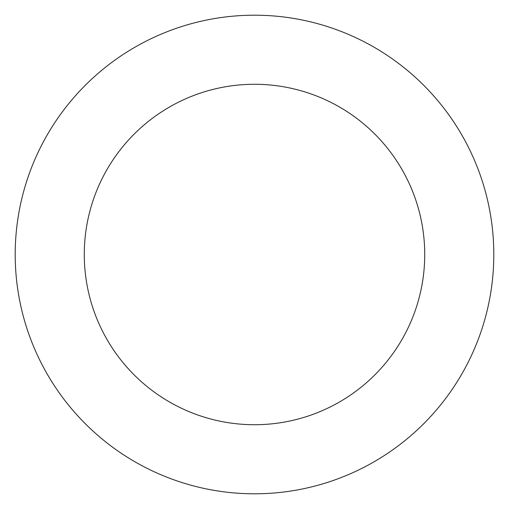 <?xml version="1.0" encoding="UTF-8"?>
<svg xmlns="http://www.w3.org/2000/svg" width="509" height="509" viewBox="0 0 509 509"><rect width="100%" height="100%" fill="white"/><g stroke="black" fill="none" stroke-linecap="round" stroke-linejoin="round"><path stroke-width="0.76" d="M367.46 43.532A239.306 239.306 0 0 0 15.321 262.16A239.306 239.306 0 0 0 380.726 457.807A239.306 239.306 0 0 0 367.46 43.532M334.852 104.434A170.222 170.222 0 0 0 84.367 259.946A170.222 170.222 0 0 0 344.288 399.12A170.222 170.222 0 0 0 334.852 104.434"/></g></svg>
